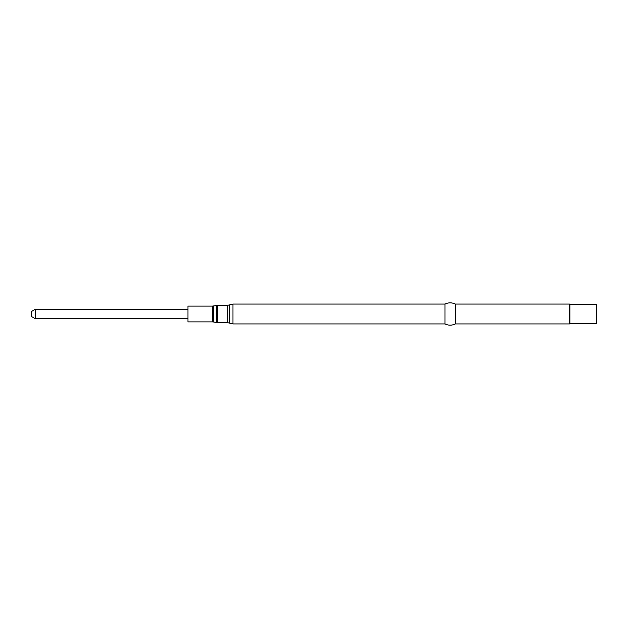 <?xml version="1.0" encoding="UTF-8"?>
<svg xmlns="http://www.w3.org/2000/svg" width="628" height="628" viewBox="0 0 628 628"><rect width="100%" height="100%" fill="white"/><g stroke="black" fill="none" stroke-linecap="round" stroke-linejoin="round"><path stroke-width="0.94" d="M212.413 306.111L212.413 321.889L187.976 321.889L187.976 306.111L212.413 306.111L217.359 305.404L217.359 322.596L216.432 322.509L216.432 305.491M232.957 323.93L444.985 323.93L444.985 304.07L232.957 304.07L232.957 323.93L229.707 323.161L229.707 304.839L232.957 304.07M444.985 323.93C448.423 325.579 451.862 325.579 455.3 323.93L455.3 304.07C451.862 302.421 448.423 302.421 444.985 304.07M569.871 323.53L569.871 304.47L596.6 304.47L596.6 323.53L569.871 323.53L569.47 323.93L569.47 304.07L455.3 304.07M187.976 318.741L35.317 318.741L35.317 309.259L187.976 309.259M35.317 318.741L31.4 316.481L31.4 311.519L35.317 309.259M212.413 321.889L213.339 321.968L213.339 306.032M217.359 322.596L227.312 322.596L227.312 305.404L217.359 305.404M213.339 321.968L216.432 322.509M227.312 305.404L229.707 304.839M227.312 322.596L229.707 323.161M569.47 323.93L455.3 323.93M569.871 304.47L569.47 304.07"/></g></svg>
